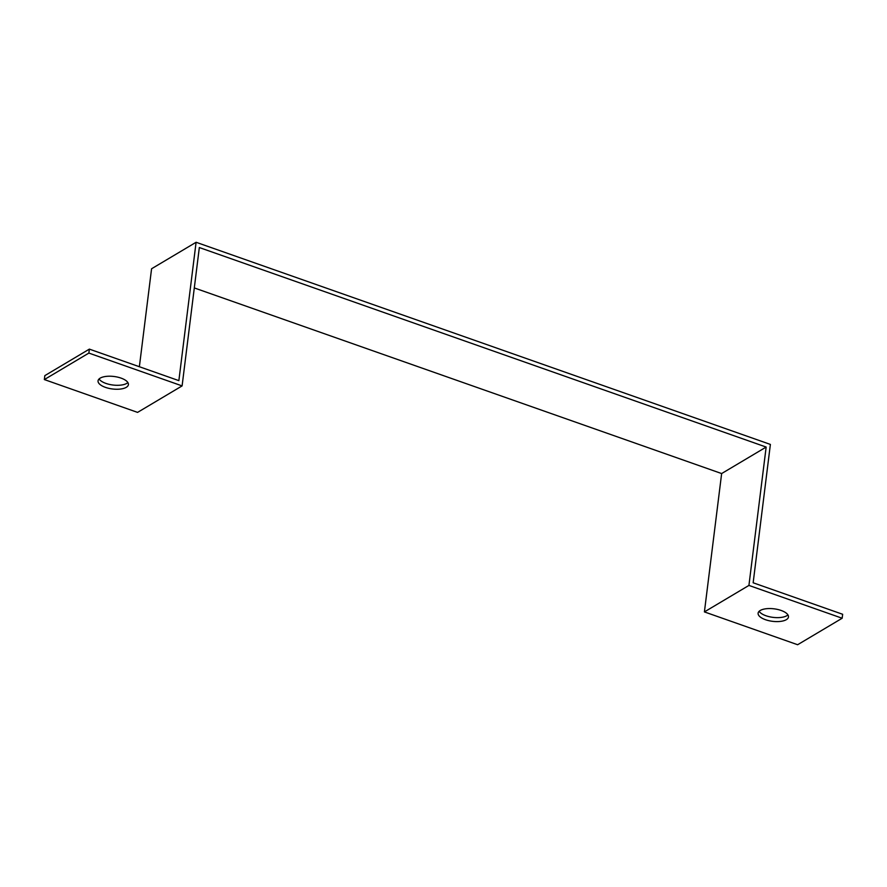 <?xml version="1.0" encoding="UTF-8"?>
<svg xmlns="http://www.w3.org/2000/svg" width="887" height="887" viewBox="0 0 887 887"><rect width="100%" height="100%" fill="white"/><g stroke="black" fill="none" stroke-linecap="round" stroke-linejoin="round"><path stroke-width="1.33" d="M194.297 287.931L721.641 473.558L704.411 611.908L797.635 644.727L842.162 618.239L842.65 614.281L753.152 582.781L770.382 444.42L196.094 242.273L151.577 268.761L139.37 366.73M721.641 473.558L766.157 447.059L199.331 247.54L182.101 385.9L88.866 353.081L44.35 379.569L137.574 412.388L182.101 385.9M704.411 611.908L748.927 585.42L842.162 618.239M766.157 447.059L748.927 585.42M196.094 242.273L178.864 380.634L89.365 349.123L88.866 353.081M44.35 379.569L44.838 375.622L89.365 349.123M99.067 378.96A15.301 6.298 -172.9 0 0 111.695 384.847A15.301 6.298 -172.9 0 0 126.774 383.372A15.301 6.298 -172.9 0 0 127.872 382.552M786.337 619.669A15.301 6.298 7.1 0 1 768.863 620.678A15.301 6.298 7.1 0 1 758.108 613.183A15.301 6.298 7.1 0 1 774.063 608.826A15.301 6.298 7.1 0 1 788.465 616.964A15.301 6.298 7.1 0 1 786.337 619.669M759.128 611.298A15.301 6.298 -172.9 0 0 771.745 617.186A15.301 6.298 -172.9 0 0 786.824 615.711A15.301 6.298 -172.9 0 0 787.933 614.891M126.276 387.331A15.301 6.298 7.1 0 1 108.813 388.34A15.301 6.298 7.1 0 1 98.047 380.845A15.301 6.298 7.1 0 1 114.002 376.487A15.301 6.298 7.1 0 1 128.404 384.625A15.301 6.298 7.1 0 1 126.276 387.331"/></g></svg>
